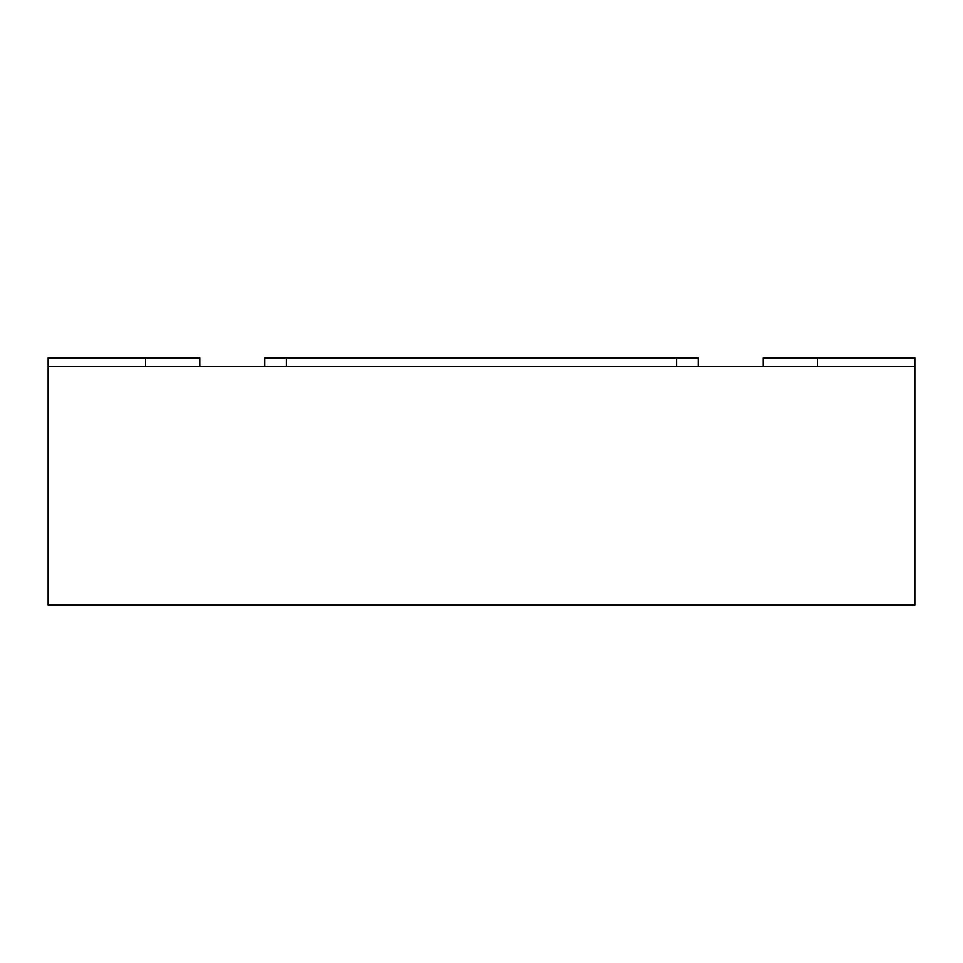 <?xml version="1.0" encoding="UTF-8"?>
<svg xmlns="http://www.w3.org/2000/svg" width="963" height="963" viewBox="0 0 963 963"><rect width="100%" height="100%" fill="white"/><g stroke="black" fill="none" stroke-linecap="round" stroke-linejoin="round"><path stroke-width="1.44" d="M48.15 366.662L48.15 605.005L914.85 605.005L914.85 366.662L48.15 366.662L48.15 357.995L199.823 357.995L199.823 366.662M763.178 366.662L763.178 357.995L914.85 357.995L914.85 366.662M698.175 366.662L698.175 357.995L264.825 357.995L264.825 366.662M145.654 366.662L145.654 357.995M817.346 366.662L817.346 357.995M676.508 366.662L676.508 357.995M286.493 366.662L286.493 357.995"/></g></svg>
